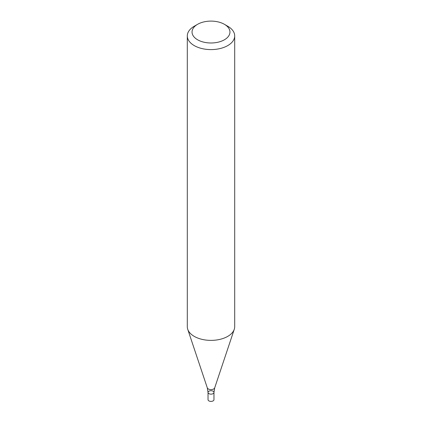 <?xml version="1.0" encoding="UTF-8"?>
<svg xmlns="http://www.w3.org/2000/svg" width="422" height="422" viewBox="0 0 422 422"><rect width="100%" height="100%" fill="white"/><g stroke="black" fill="none" stroke-linecap="round" stroke-linejoin="round"><path stroke-width="0.63" d="M197.596 24.307L194.241 26.243A23.701 13.683 -0 0 0 187.299 35.917A23.701 13.683 -0 0 0 194.241 45.592A23.701 13.683 -0 0 0 220.068 48.556A23.701 13.683 -0 0 0 234.701 35.917A23.701 13.683 -0 0 0 227.759 26.243L224.404 24.307A18.958 10.946 -0 0 0 197.596 24.307A18.958 10.946 -0 0 0 197.596 39.784A18.958 10.946 -0 0 0 224.404 39.784A18.958 10.946 -0 0 0 224.404 24.307M187.299 35.917L187.299 326.702A23.701 13.683 -0 0 0 187.732 329.292A23.701 13.683 -0 0 0 194.241 336.376A23.701 13.683 -0 0 0 217.942 339.779A23.701 13.683 -0 0 0 234.268 329.292A23.701 13.683 -0 0 0 234.701 326.702L234.701 35.917M213.965 392.434L213.965 399.692A2.965 1.709 -0 0 1 212.134 401.269A2.965 1.709 -0 0 1 208.906 400.9A2.965 1.709 -0 0 1 208.035 399.692L208.035 392.434A2.965 1.709 -0 0 0 208.906 393.642A2.965 1.709 -0 0 0 212.134 394.016A2.965 1.709 -0 0 0 213.965 392.434A2.965 1.709 -0 0 0 211 390.725A2.965 1.709 -0 0 0 208.035 392.434A2.965 1.709 -0 0 0 208.906 393.642A2.965 1.709 -0 0 0 212.134 394.016A2.965 1.709 -0 0 0 213.965 392.434L214.703 387.839L234.268 329.292M208.035 392.434L207.297 387.839A3.772 2.179 -0 0 0 208.336 388.968A3.772 2.179 -0 0 0 212.102 389.506A3.772 2.179 -0 0 0 214.703 387.839M207.297 387.839L187.732 329.292"/></g></svg>
